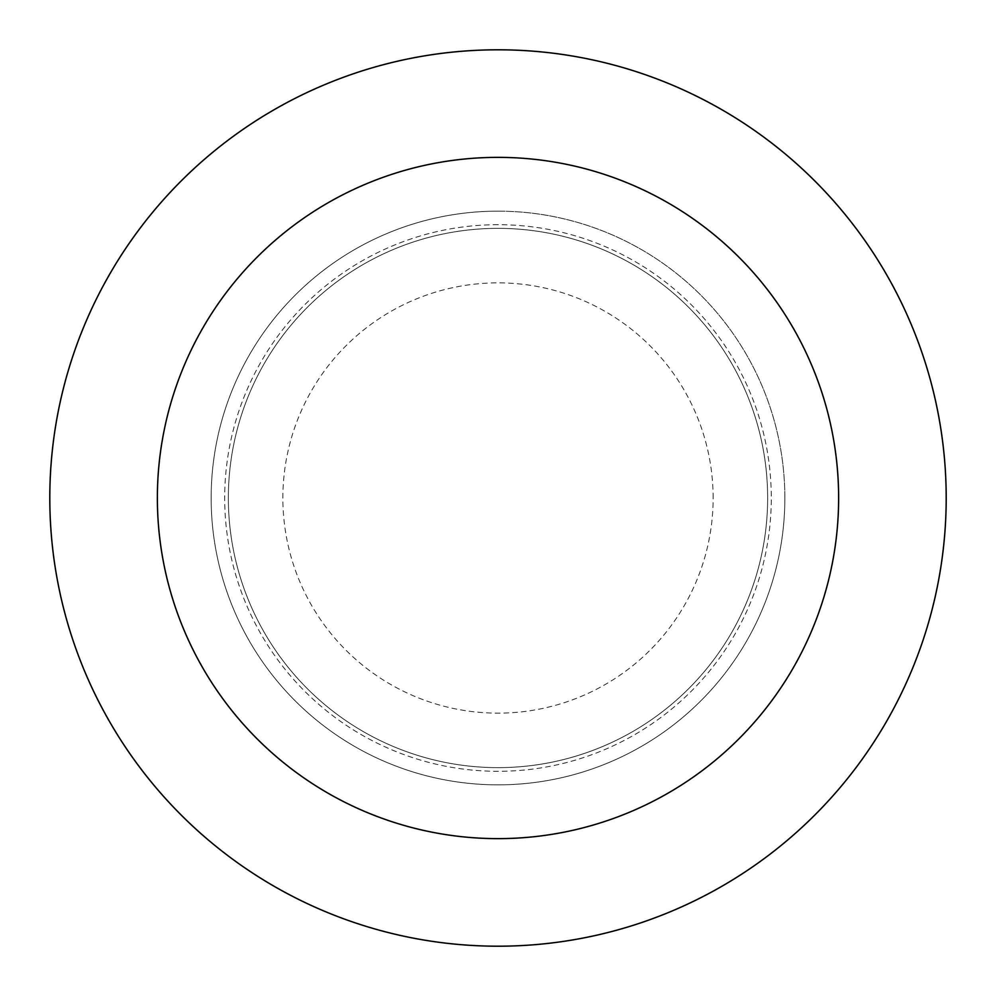 <?xml version="1.0" encoding="UTF-8"?>
<svg xmlns="http://www.w3.org/2000/svg" width="996" height="996" viewBox="0 0 996 996"><rect width="100%" height="100%" fill="white"/><g stroke="black" fill="none" stroke-linecap="round" stroke-linejoin="round"><path stroke-width="0.75" stroke-dasharray="4.98 3.74" d="M784.848 498A286.848 286.848 0 0 0 498 211.152A286.848 286.848 0 0 0 211.152 498A286.848 286.848 0 0 0 498 784.848A286.848 286.848 0 0 0 784.848 498A286.848 286.848 0 0 0 498 211.152A286.848 286.848 0 0 0 211.152 498A286.848 286.848 0 0 0 498 784.848A286.848 286.848 0 0 0 784.848 498M498 228.358A269.642 269.642 0 0 0 228.358 498A269.642 269.642 0 0 0 498 767.642A269.642 269.642 0 0 0 767.642 498A269.642 269.642 0 0 0 498 228.358A269.642 269.642 0 0 0 228.358 498A269.642 269.642 0 0 0 498 767.642A269.642 269.642 0 0 0 767.642 498A269.642 269.642 0 0 0 498 228.358M498 211.152A286.848 286.848 0 0 0 211.152 498A286.848 286.848 0 0 0 498 784.848A286.848 286.848 0 0 0 784.848 498A286.848 286.848 0 0 0 498 211.152M498 946.2A448.2 448.2 0 0 0 946.2 498A448.2 448.2 0 0 0 498 49.8A448.2 448.2 0 0 0 49.8 498A448.2 448.2 0 0 0 498 946.2M713.136 498A215.136 215.136 0 0 0 498 282.864A215.136 215.136 0 0 0 282.864 498A215.136 215.136 0 0 0 498 713.136A215.136 215.136 0 0 0 713.136 498M498 224.698A273.302 273.302 0 0 0 224.698 498A273.302 273.302 0 0 0 498 771.302A273.302 273.302 0 0 0 771.302 498A273.302 273.302 0 0 0 498 224.698"/><path stroke-width="1.49" d="M498 838.632A340.632 340.632 0 0 0 838.632 498A340.632 340.632 0 0 0 498 157.368A340.632 340.632 0 0 0 157.368 498A340.632 340.632 0 0 0 498 838.632M498 946.2A448.2 448.2 0 0 0 946.2 498A448.2 448.2 0 0 0 498 49.8A448.2 448.2 0 0 0 49.8 498A448.2 448.2 0 0 0 498 946.2"/></g></svg>
